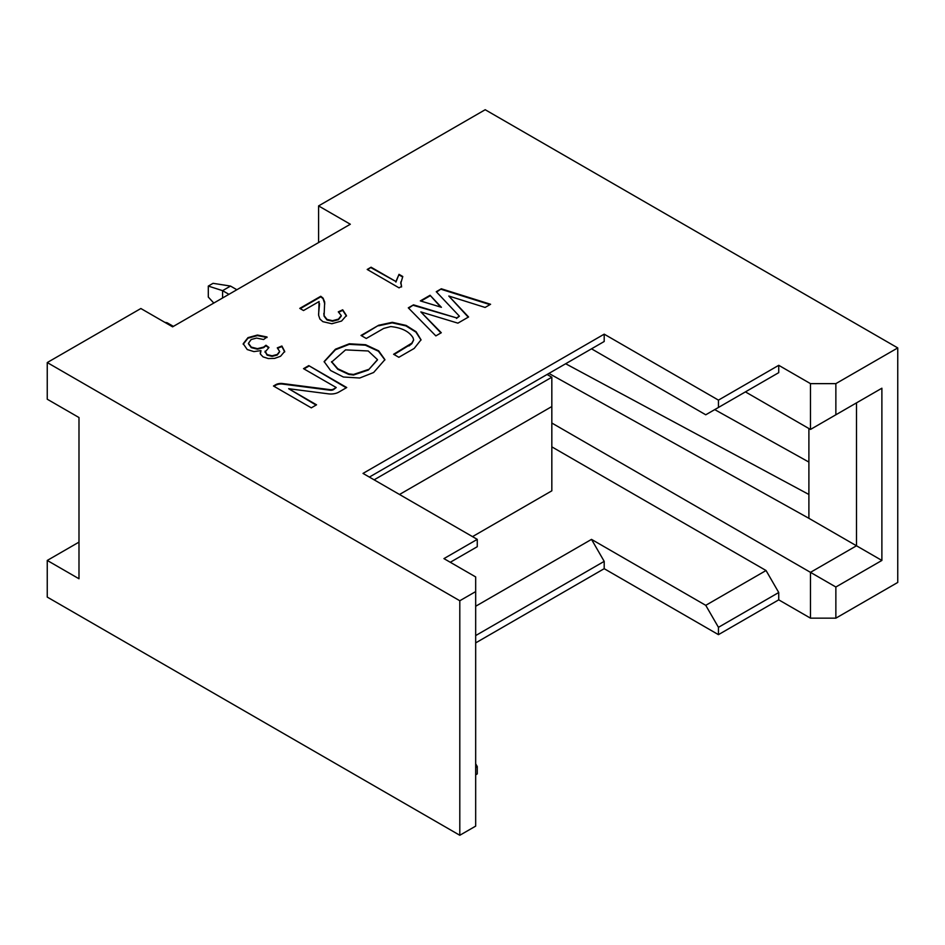 <?xml version="1.0" encoding="UTF-8"?>
<svg xmlns="http://www.w3.org/2000/svg" width="945" height="945" viewBox="0 0 945 945"><rect width="100%" height="100%" fill="white"/><g stroke="black" fill="none" stroke-linecap="round" stroke-linejoin="round"><path stroke-width="1.42" d="M604.198 334.164L604.198 341.499L591.511 348.823L705.75 414.784L718.448 407.46L718.448 400.125L604.198 334.164L363.01 473.41L477.26 539.371L443.937 558.613L475.678 576.934L475.678 591.594L459.802 600.748L459.802 835.274L47.25 597.086L47.25 560.444L78.99 578.765L78.99 417.536L47.25 399.215L47.25 362.561L459.802 600.748M475.678 606.253L591.511 539.382L705.75 605.332L766.052 570.52L551.833 446.855M475.678 635.572L604.198 561.365L591.511 539.382M475.678 763.82L477.26 766.572L477.26 773.896L475.678 774.817M475.678 642.895L604.198 568.689L604.198 561.365M604.198 568.689L718.448 634.65L718.448 627.326L705.75 605.332M718.448 634.65L778.739 599.839L778.739 592.515L718.448 627.326M778.739 599.839L810.479 618.16L810.479 572.351L551.833 423.029M766.052 570.52L778.739 592.515M475.678 591.594L475.678 826.119L459.802 835.274M835.864 618.16L835.864 587.01L881.886 560.444L881.886 388.218L835.864 414.784L835.864 383.635L897.75 347.914L897.75 582.439L835.864 618.16L810.479 618.16M477.26 766.572L475.678 767.482M835.864 587.01L810.479 572.351L856.489 545.785L881.886 560.444M881.886 388.218L856.489 402.877L856.489 545.785L808.896 518.309L808.896 494.483L565.665 363.742M835.864 414.784L810.479 429.443L745.416 391.88M835.864 383.635L810.479 383.635L810.479 429.443M718.448 400.125L778.739 365.313L810.479 383.635M897.75 347.914L485.198 109.726L318.583 205.915L350.323 224.237L172.604 326.84L140.864 308.519L47.25 362.561M265.108 351.15L267.116 354.611L272.113 355.804L277.263 354.469L279.637 351.457L277.287 347.854L281.882 346.012L284.693 351.386L280.559 356.265L274.652 358.379L268.286 358.557L263.029 356.867L260.383 354.068L260.974 350.63L253.886 351.599L247.224 349.544L243.208 343.72L247.98 337.637L257.418 335.05L267.01 336.975L263.631 339.527L256.579 338.074L251.181 339.515L248.44 343.283L251.275 347.11L257.442 348.646L263.655 347.087L265.97 345.244L268.959 347.476L264.99 352.202M265.108 351.694L267.116 355.155L272.113 356.359L277.263 355.025L279.637 351.788M260.383 354.068L260.194 352.969M303.522 310.539L299.778 308.377L320.757 296.269L323.036 298.088L324.678 301.998L324.088 315.642L326.97 319.398L332.534 320.686L338.44 319.127L341.263 315.547L338.298 311.862L342.704 309.795L346.437 315.512L341.582 321.04L331.825 323.745L322.883 321.666L319.906 319.056L318.63 315.311L319.091 301.549L303.522 310.539M318.571 314.295L319.552 303.711M400.786 281.953L401.566 286.406L399.062 287.859L367.192 269.455L371.09 267.211L395.92 281.539L399.014 274.334L402.783 276.507L400.739 283.535M441.409 307.302L420.336 300.9L430.069 295.277L441.409 307.302M346.732 387.533L338.794 392.116A11.139 6.426 180 0 1 328.482 393.852L288.65 388.714L316.551 404.814L311.307 407.85L273.471 386.009L275.751 384.686A7.43 4.288 180 0 1 282.626 383.54L330.1 389.659A3.709 2.138 0 0 0 333.538 389.092L336.231 387.533L303.522 368.656L308.779 365.62L346.732 387.533M398.849 357.293L393.604 354.269L411.866 343.094L413.627 339.857L413.012 337.719C409.15 331.435 401.708 327.726 390.698 326.568L383.67 328.435L366.27 338.487L361.014 335.451L378.697 325.245L392.305 322.316L406.126 325.423L416.131 331.754L421.033 339.787L414.193 348.433L398.849 357.293M485.104 307.444L448.792 296.021L468.59 316.977L457.9 323.155L420.832 311.909L441.291 332.734L435.846 335.888L408.299 307.846L413.508 304.845L456.518 317.886L459.412 316.221L436.259 291.71L441.315 288.78L490.585 304.278L485.104 307.444M373.629 372.507L359.726 378.012L343.389 377.02L330.596 370.499L324.123 361.592L335.44 349.201L349.319 343.779L365.609 344.724L378.673 350.831L384.91 359.655L373.629 372.507M78.99 542.123L47.25 560.444M714.715 409.61L808.896 462.081M778.739 365.313L778.739 372.649L766.052 379.973M604.198 341.499L369.365 477.083M477.26 539.371L477.26 546.706L450.281 562.275M718.448 407.46L778.739 372.649M808.896 428.522L808.896 494.483M548.915 373.417L808.896 518.309M318.583 242.558L318.583 205.915M374.125 479.824L551.833 377.22L547.072 374.48M551.833 377.22L551.833 490.821L472.5 536.63M399.511 494.483L551.833 406.539M324.135 361.864L335.44 349.756L349.213 344.346L365.396 345.208L378.437 351.233L384.91 359.927M377.48 359.915L368.361 370.027L353.536 375L348.799 374.433L337.802 369.294L331.565 361.888M331.553 362.159L345.551 349.886L368.231 350.973L377.492 359.643L368.361 370.038M331.553 361.616L337.802 368.751L348.799 373.877L353.536 374.456L368.361 369.483M468.247 317.177L448.792 296.021M440.949 332.935L420.832 311.909M408.653 308.2L413.508 304.845M413.508 305.389L456.518 317.886M456.518 318.441L459.412 316.221M436.59 292.064L441.315 288.78M441.315 289.335L489.971 304.633M394.077 354.54L408.949 345.409M408.949 345.953L411.866 343.637L413.615 340.129M361.498 335.723L378.697 325.245M378.697 325.789L392.175 322.859L405.937 325.895L415.942 332.132L421.033 340.058M308.779 365.62L346.248 387.804M316.079 405.098L288.65 388.714M273.944 386.281L275.751 385.241A7.43 4.288 180 0 1 282.626 384.083L330.1 390.214A3.709 2.138 0 0 0 333.538 389.635L336.231 387.533M304.007 368.928L308.779 366.176M430.069 295.277L440.677 307.078M420.962 301.089L430.069 295.832M367.664 269.738L371.09 267.211M371.09 267.754L395.92 281.539M395.92 282.094L399.014 274.334M399.014 274.889L402.535 276.92M400.786 282.508L401.566 286.961M346.437 316.067L342.704 310.338L338.806 312.181M341.263 316.103L338.44 319.682L332.534 321.241L326.97 319.953L324.088 316.185L323.828 313.374M324.785 303.924L323.036 298.632L320.757 296.813L300.262 308.649M267.01 337.519L257.418 335.605L247.98 338.18L243.208 344.275M260.974 350.63L260.206 353.241M284.693 351.93L281.882 346.555L277.747 348.232M268.51 347.689L265.97 345.799L263.655 347.63L257.442 349.201L251.275 347.654L248.44 343.791M236.864 289.737L230.521 286.075L213.062 283.323L208.302 286.075L222.583 290.658L228.926 294.32M222.583 297.982L222.583 290.658L230.521 286.075M173.396 326.379L167.052 322.717L166.261 323.178M213.794 303.05L208.302 297.061L208.302 286.075M167.052 322.717L164.867 322.375"/></g></svg>
